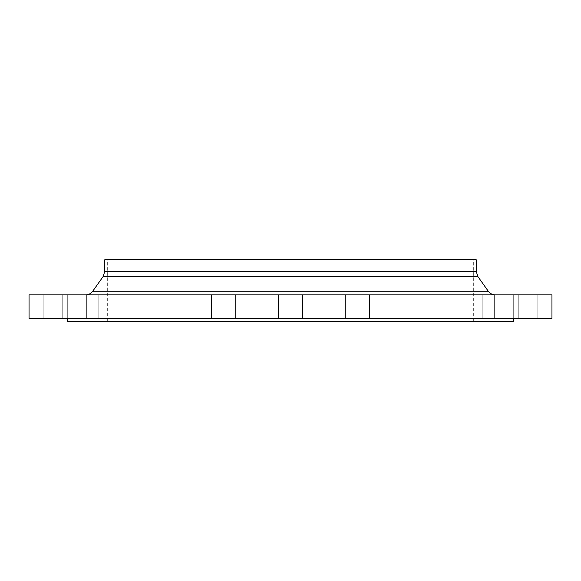 <?xml version="1.0" encoding="UTF-8"?>
<svg xmlns="http://www.w3.org/2000/svg" width="581" height="581" viewBox="0 0 581 581"><rect width="100%" height="100%" fill="white"/><g stroke="black" fill="none" stroke-linecap="round" stroke-linejoin="round"><path stroke-width="0.44" stroke-dasharray="2.9 2.18" d="M155.476 294.887L174.068 294.887L155.476 294.887M168.526 318.294L149.934 318.294L168.526 318.294M101.755 294.887L122.94 294.887L101.755 294.887M119.991 318.294L98.806 318.294L119.991 318.294M63.322 294.887L86.366 294.887L63.322 294.887M85.276 318.294L62.232 318.294L85.276 318.294M43.292 294.887L67.302 294.887L43.292 294.887M67.178 318.294L43.168 318.294L67.178 318.294M220.141 294.887L235.603 294.887L220.141 294.887M226.939 318.294L211.469 318.294L226.939 318.294M551.95 294.887L29.05 294.887M551.95 318.294L29.05 318.294M360.859 294.887L345.397 294.887L360.859 294.887M354.061 318.294L369.531 318.294L354.061 318.294M425.524 294.887L406.932 294.887L425.524 294.887M412.474 318.294L431.066 318.294L412.474 318.294M479.245 294.887L458.06 294.887L479.245 294.887M461.009 318.294L482.194 318.294L461.009 318.294M517.678 294.887L494.634 294.887L517.678 294.887M495.724 318.294L518.768 318.294L495.724 318.294M537.708 294.887L513.698 294.887L537.708 294.887M513.822 318.294L537.832 318.294L513.822 318.294M476.26 259.787L104.74 259.787M513.553 321.213L67.447 321.213M290.5 321.213L473.333 321.213L290.5 321.213M290.5 318.294L278.43 318.294L290.5 318.294M488.258 291.19L92.742 291.19M477.88 276.563L103.12 276.563M476.26 271.487L104.74 271.487M149.934 318.294L149.934 294.887L149.934 318.294M98.806 318.294L98.806 294.887L98.806 318.294M62.232 318.294L62.232 294.887L62.232 318.294M43.168 318.294L43.168 294.887L43.168 318.294M67.302 318.294L67.302 294.887L67.302 318.294M86.366 318.294L86.366 294.887L86.366 318.294M122.94 318.294L122.94 294.887L122.94 318.294M174.068 318.294L174.068 294.887L174.068 318.294M235.603 318.294L235.603 294.887L235.603 318.294M302.57 318.294L302.57 294.887L302.57 318.294M369.531 318.294L369.531 294.887L369.531 318.294M431.066 318.294L431.066 294.887L431.066 318.294M482.194 318.294L482.194 294.887L482.194 318.294M518.768 318.294L518.768 294.887L518.768 318.294M537.832 318.294L537.832 294.887L537.832 318.294M513.698 318.294L513.698 294.887L513.698 318.294M494.634 318.294L494.634 294.887L494.634 318.294M458.06 318.294L458.06 294.887L458.06 318.294M406.932 318.294L406.932 294.887L406.932 318.294M345.397 318.294L345.397 294.887L345.397 318.294M211.469 318.294L211.469 294.887L211.469 318.294M278.43 318.294L278.43 294.887L278.43 318.294M107.667 321.213L107.667 259.787M473.333 321.213L473.333 259.787"/><path stroke-width="0.87" d="M290.5 318.294L551.95 318.294L551.95 294.887L29.05 294.887L29.05 318.294L290.5 318.294M290.5 259.787L476.26 259.787L476.26 271.487L104.74 271.487L104.74 259.787L290.5 259.787M67.447 318.294L67.447 321.213L513.553 321.213L513.553 318.294M488.258 291.19L477.88 276.563L103.12 276.563L92.742 291.19L488.258 291.19C490.052 293.579 492.434 294.814 495.419 294.887M92.742 291.19C90.948 293.579 88.566 294.814 85.581 294.887M103.12 276.563L104.74 271.487M477.88 276.563L476.26 271.487"/></g></svg>
